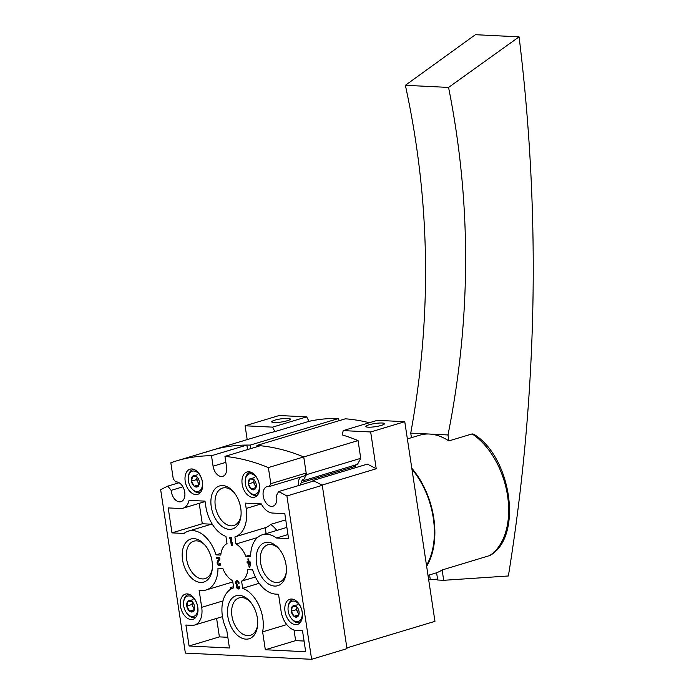 <?xml version="1.0" encoding="UTF-8"?>
<svg xmlns="http://www.w3.org/2000/svg" width="694" height="694" viewBox="0 0 694 694"><rect width="100%" height="100%" fill="white"/><g stroke="black" fill="none" stroke-linecap="round" stroke-linejoin="round"><path stroke-width="1.04" d="M239.63 586.569A2.559 1.622 73.2 0 1 238.684 588.937A2.559 1.622 73.2 0 1 236.689 587.679A2.559 1.622 73.2 0 1 236.446 584.756A2.559 1.622 73.2 0 1 236.706 580.705A2.559 1.622 73.2 0 1 239.126 583.238L238.337 583.203A1.362 0.868 73.2 0 0 237.053 581.85A1.362 0.868 73.2 0 0 236.567 582.457A1.197 0.755 73.2 0 0 237.513 584.235L237.686 585.398A1.197 0.755 73.2 0 0 237.522 585.415A1.197 0.755 73.2 0 0 237.27 587.115A1.362 0.868 73.2 0 0 238.337 587.792A1.362 0.868 73.2 0 0 238.84 586.525L239.63 586.569M229.575 538.509L229.402 537.347L231.649 537.46L231.822 538.622L231.093 538.587L231.926 544.079L232.403 542.448L232.178 545.744L231.388 545.701L230.304 538.553L229.575 538.509L230.842 538.136L230.738 537.416M225.923 536.436A30.736 19.519 73.2 0 1 205.814 506.464L205.008 501.137L189.054 500.357A17.072 10.844 73.2 0 1 182.938 508.234A17.072 10.844 73.2 0 1 180.527 508.52L168.2 507.913L171.973 532.871L184.031 533.469A30.736 19.519 73.2 0 1 188.438 531.11A30.736 19.519 73.2 0 1 215.973 554.853L220.787 555.087A20.239 12.848 73.2 0 1 227.007 543.584L225.923 536.436M250.612 556.553A30.736 19.519 73.2 0 1 262.436 534.744A30.736 19.519 73.2 0 1 276.516 538.015L288.574 538.605L284.8 513.647L272.464 513.048A17.072 10.844 73.2 0 1 261.326 503.905L245.372 503.124L246.179 508.45A30.736 19.519 73.2 0 1 234.893 536.878L235.977 544.018A20.239 12.848 73.2 0 1 245.797 556.319L250.612 556.553M242.674 588.286A30.736 19.519 73.2 0 1 262.618 631.87L265.325 649.758L305.681 651.744L302.515 630.777L296.459 630.482A19.128 12.145 73.2 0 1 281.087 611.232L278.52 594.264L275.83 594.125A30.736 19.519 73.2 0 1 252.625 569.869L247.81 569.627A20.239 12.848 73.2 0 1 241.59 581.138L242.674 588.286L259.2 583.307M217.985 568.16A30.736 19.519 73.2 0 1 206.161 589.969A30.736 19.519 73.2 0 1 201.833 590.49L199.135 590.36L201.702 607.328A19.128 12.145 73.2 0 1 194.658 625.025A19.128 12.145 73.2 0 1 191.969 625.346L185.914 625.042L189.08 646.01L229.445 647.996L226.738 630.1A30.736 19.519 73.2 0 1 233.704 587.844L232.62 580.696A20.239 12.848 73.2 0 1 222.8 568.403L217.985 568.16M226.53 466.862L224.951 456.383A293.701 186.495 73.2 0 1 268.37 467.583L270.807 483.683L269.263 486.537A10.245 6.506 73.2 0 0 266.999 486.598A10.245 6.506 73.2 0 0 263.72 498.283A10.245 6.506 73.2 0 0 272.907 506.221A10.245 6.506 73.2 0 0 276.446 495.533L278.58 491.578A273.21 173.483 73.2 0 1 286.908 495.976L311.615 659.3L185.367 653.089L160.67 489.764A273.21 173.483 73.2 0 1 167.783 486.13L171.158 490.354A10.245 6.506 73.2 0 0 180.969 501.693A10.245 6.506 73.2 0 0 184.387 490.511A10.245 6.506 73.2 0 0 175.703 481.94L173.266 478.886L170.828 462.785A293.701 186.495 73.2 0 1 176.788 460.816A293.701 186.495 73.2 0 1 211.497 455.724L213.075 466.195A10.245 6.506 73.2 0 0 222.757 476.336A10.245 6.506 73.2 0 0 226.53 466.862M227.849 616.541A22.468 14.262 -106.8 0 0 243.039 638.61A22.468 14.262 -106.8 0 0 257.517 626.135A22.468 14.262 -106.8 0 0 250.144 601.629A22.468 14.262 -106.8 0 0 233.635 596.935A22.468 14.262 -106.8 0 0 227.849 616.541M211.245 506.733A22.468 14.262 -106.8 0 0 226.435 528.802A22.468 14.262 -106.8 0 0 240.913 516.327A22.468 14.262 -106.8 0 0 233.531 491.82A22.468 14.262 -106.8 0 0 217.031 487.127A22.468 14.262 -106.8 0 0 211.245 506.733M182.548 559.815A22.468 14.262 -106.8 0 0 197.738 581.893A22.468 14.262 -106.8 0 0 212.217 569.41A22.468 14.262 -106.8 0 0 204.834 544.903A22.468 14.262 -106.8 0 0 188.334 540.21A22.468 14.262 -106.8 0 0 182.548 559.815M256.546 563.45A22.468 14.262 -106.8 0 0 271.736 585.528A22.468 14.262 -106.8 0 0 286.214 573.053A22.468 14.262 -106.8 0 0 278.832 548.546A22.468 14.262 -106.8 0 0 262.332 543.844A22.468 14.262 -106.8 0 0 256.546 563.45M180.518 606.287A13.151 8.345 -106.8 0 0 192.941 619.3A13.151 8.345 -106.8 0 0 197.139 604.301A13.151 8.345 -106.8 0 0 185.359 594.116A13.151 8.345 -106.8 0 0 180.518 606.287M285.008 611.423A13.151 8.345 -106.8 0 0 297.431 624.435A13.151 8.345 -106.8 0 0 301.638 609.436A13.151 8.345 -106.8 0 0 289.849 599.26A13.151 8.345 -106.8 0 0 285.008 611.423M185.211 481.341A13.151 8.345 -106.8 0 0 197.634 494.354A13.151 8.345 -106.8 0 0 201.841 479.354A13.151 8.345 -106.8 0 0 190.052 469.179A13.151 8.345 -106.8 0 0 185.211 481.341M242.163 484.143A13.151 8.345 -106.8 0 0 254.594 497.156A13.151 8.345 -106.8 0 0 258.793 482.156A13.151 8.345 -106.8 0 0 247.012 471.972A13.151 8.345 -106.8 0 0 242.163 484.143M216.467 558.514L216.294 557.343L219.651 557.508L219.894 559.121L218.09 562.261A1.362 0.868 73.2 0 0 218.159 563.84A1.362 0.868 73.2 0 0 219.252 564.56A1.362 0.868 73.2 0 0 219.755 563.294L220.536 563.337A2.559 1.622 73.2 0 1 219.59 565.705A2.559 1.622 73.2 0 1 217.552 564.361A2.559 1.622 73.2 0 1 217.422 561.385L219.009 558.635L216.467 558.514L217.734 558.132L217.621 557.412M248.305 561.888L247.853 558.896L248.634 558.939L249.094 561.932L250.378 561.993L249.892 567.258L249.111 567.215L248.478 563.06L247.194 562.99L247.012 561.828L249.051 561.672M285.737 519.858L270.712 524.378A30.736 19.519 73.2 0 1 265.212 527.744L266.106 533.643M265.212 527.744L234.893 536.878M257.517 537.538L235.977 544.018M250.655 554.862L245.797 556.319M255.409 576.974L241.59 581.138M221.013 553.335L215.973 554.853M287.958 534.571L276.516 538.015M286.761 624.591L262.618 631.87M304.067 641.039L295.635 640.631L294.03 630.031M231.163 588.937A71.031 45.101 73.2 0 1 230.425 587.627L230.668 589.232M227.823 637.292L219.399 636.875L216.606 618.415M211.41 524.196L202.284 523.744L199.204 503.341M198.059 486.399L194.173 486.208L191.475 481.116L192.663 476.223L196.549 476.414A5.916 3.756 -106.8 0 0 192.663 476.223A5.916 3.756 -106.8 0 0 191.475 481.116A5.916 3.756 -106.8 0 0 194.173 486.208A5.916 3.756 -106.8 0 0 198.059 486.399A5.916 3.756 -106.8 0 0 199.291 483.64A5.916 3.756 -106.8 0 0 199.247 481.497A5.916 3.756 -106.8 0 0 197.348 477.194A5.916 3.756 -106.8 0 0 196.549 476.414M255.01 489.192L251.124 489.001L248.435 483.918L249.614 479.025L253.501 479.216A5.916 3.756 -106.8 0 0 249.614 479.025A5.916 3.756 -106.8 0 0 248.435 483.918A5.916 3.756 -106.8 0 0 251.124 489.001A5.916 3.756 -106.8 0 0 255.01 489.192A5.916 3.756 -106.8 0 0 256.242 486.442A5.916 3.756 -106.8 0 0 256.199 484.299A5.916 3.756 -106.8 0 0 254.299 479.996A5.916 3.756 -106.8 0 0 253.501 479.216M297.856 616.48L293.97 616.289L291.272 611.197L292.46 606.304L296.347 606.495A5.916 3.756 -106.8 0 0 292.46 606.304A5.916 3.756 -106.8 0 0 291.272 611.197A5.916 3.756 -106.8 0 0 293.97 616.289A5.916 3.756 -106.8 0 0 297.856 616.48A5.916 3.756 -106.8 0 0 299.079 613.73A5.916 3.756 -106.8 0 0 299.036 611.579A5.916 3.756 -106.8 0 0 297.145 607.276A5.916 3.756 -106.8 0 0 296.347 606.495M193.357 611.336L189.479 611.145L186.781 606.062L187.97 601.169L191.848 601.36A5.916 3.756 -106.8 0 0 187.97 601.169A5.916 3.756 -106.8 0 0 186.781 606.062A5.916 3.756 -106.8 0 0 189.479 611.145A5.916 3.756 -106.8 0 0 193.357 611.336A5.916 3.756 -106.8 0 0 194.589 608.586A5.916 3.756 -106.8 0 0 194.546 606.443A5.916 3.756 -106.8 0 0 192.646 602.132A5.916 3.756 -106.8 0 0 191.848 601.36M257.127 446.693L256.936 445.435A293.701 186.495 73.2 0 1 303.738 456.93A293.701 186.495 73.2 0 0 260.319 445.73L224.951 456.383M346.861 647.875L434.964 621.338L404.767 421.692L377.319 420.338L343.218 430.61L342.177 434.912A293.701 186.495 73.2 0 1 358.052 440.577L268.37 467.583M358.052 440.577L360.741 458.318L306.427 474.679L303.738 456.93L306.175 473.03L270.807 483.683M306.175 473.03L304.631 475.884L269.263 486.537M298.611 485.548A10.245 6.506 73.2 0 1 300.441 477.151M286.908 495.976L322.276 485.323A273.21 173.483 73.2 0 0 313.948 480.933L278.58 491.578M322.276 485.323L346.983 648.647L311.615 659.3M179.087 482.729L167.783 486.13M182.886 486.824L171.158 490.354M206.196 452.132A293.701 186.495 73.2 0 1 212.156 450.163A293.701 186.495 73.2 0 1 246.864 445.071L211.497 455.724M246.864 445.071L247.541 449.582M250.742 602.366A19.545 12.405 -106.8 0 0 239.126 597.898A19.545 12.405 -106.8 0 0 231.935 615.986A19.545 12.405 -106.8 0 0 250.404 635.322A19.545 12.405 -106.8 0 0 257.621 625.19M234.138 492.558A19.545 12.405 -106.8 0 0 222.522 488.09A19.545 12.405 -106.8 0 0 215.322 506.178A19.545 12.405 -106.8 0 0 233.791 525.514A19.545 12.405 -106.8 0 0 241.009 515.382M205.441 545.64A19.545 12.405 -106.8 0 0 193.826 541.173A19.545 12.405 -106.8 0 0 186.634 559.26A19.545 12.405 -106.8 0 0 205.094 578.605A19.545 12.405 -106.8 0 0 212.312 568.464M279.439 549.275A19.545 12.405 -106.8 0 0 267.823 544.816A19.545 12.405 -106.8 0 0 260.632 562.895A19.545 12.405 -106.8 0 0 279.092 582.24A19.545 12.405 -106.8 0 0 286.31 572.108M183.71 605.914A10.584 6.723 -106.8 0 0 187.111 613.617A10.584 6.723 -106.8 0 0 197.217 612.55A10.584 6.723 -106.8 0 0 192.654 597.378A10.584 6.723 -106.8 0 0 183.632 602.071A10.584 6.723 -106.8 0 0 183.71 605.914M187.111 613.617L187.666 614.268A11.954 7.591 -106.8 0 0 195.118 617.391A11.954 7.591 -106.8 0 0 196.02 617.018M189.184 594.316A11.954 7.591 -106.8 0 0 188.23 594.506A11.954 7.591 -106.8 0 0 183.737 601.23L183.632 602.071M288.201 611.05A10.584 6.723 -106.8 0 0 291.601 618.762A10.584 6.723 -106.8 0 0 301.708 617.686A10.584 6.723 -106.8 0 0 297.145 602.522A10.584 6.723 -106.8 0 0 288.123 607.207A10.584 6.723 -106.8 0 0 288.201 611.05M291.601 618.762L292.157 619.404A11.954 7.591 -106.8 0 0 299.617 622.535A11.954 7.591 -106.8 0 0 300.519 622.154M293.683 599.451A11.954 7.591 -106.8 0 0 292.721 599.642A11.954 7.591 -106.8 0 0 288.227 606.365L288.123 607.207M188.412 480.968A10.584 6.723 -106.8 0 0 191.804 488.671A10.584 6.723 -106.8 0 0 201.911 487.604A10.584 6.723 -106.8 0 0 197.348 472.441A10.584 6.723 -106.8 0 0 188.334 477.125A10.584 6.723 -106.8 0 0 188.412 480.968M191.804 488.671L192.359 489.322A11.954 7.591 -106.8 0 0 199.82 492.445A11.954 7.591 -106.8 0 0 200.722 492.072M193.886 469.37A11.954 7.591 -106.8 0 0 192.923 469.56A11.954 7.591 -106.8 0 0 188.43 476.284L188.334 477.125M245.364 483.77A10.584 6.723 -106.8 0 0 248.764 491.473A10.584 6.723 -106.8 0 0 258.871 490.406A10.584 6.723 -106.8 0 0 254.299 475.243A10.584 6.723 -106.8 0 0 245.286 479.927A10.584 6.723 -106.8 0 0 245.364 483.77M248.764 491.473L249.311 492.124A11.954 7.591 -106.8 0 0 256.771 495.247A11.954 7.591 -106.8 0 0 257.674 494.874M250.838 472.172A11.954 7.591 -106.8 0 0 249.875 472.362A11.954 7.591 -106.8 0 0 245.39 479.086L245.286 479.927M194.363 609.306L193.184 607.085A5.127 3.253 -106.8 0 0 194.511 608.82M192.429 602.088A5.127 3.253 -106.8 0 0 192.351 604.561A5.127 3.253 -106.8 0 0 193.184 607.085L191.83 604.543L192.464 601.95A5.127 3.253 -106.8 0 0 192.429 602.088M193.019 599.642L187.97 601.169M194.199 609.722L189.479 611.145M191.83 604.543L186.781 606.062M298.854 614.45L297.674 612.221A5.127 3.253 -106.8 0 0 299.001 613.964M296.919 607.233A5.127 3.253 -106.8 0 0 296.841 609.705A5.127 3.253 -106.8 0 0 297.674 612.221L296.321 609.679L296.954 607.085A5.127 3.253 -106.8 0 0 296.919 607.233M297.509 604.786L292.46 606.304M298.689 614.867L293.97 616.289M296.321 609.679L291.272 611.197M256.008 487.162L254.828 484.941A5.127 3.253 -106.8 0 0 256.164 486.676M254.117 479.806A5.127 3.253 -106.8 0 0 254.073 479.953A5.127 3.253 -106.8 0 0 254.004 482.425A5.127 3.253 -106.8 0 0 254.828 484.941L253.483 482.399L254.108 479.806M254.672 477.498L249.614 479.025M255.852 487.587L251.124 489.001M253.483 482.399L248.435 483.918M199.057 484.369L197.877 482.139A5.127 3.253 -106.8 0 0 199.213 483.874M197.122 477.151A5.127 3.253 -106.8 0 0 197.053 479.623A5.127 3.253 -106.8 0 0 197.877 482.139L196.532 479.597L197.157 477.004A5.127 3.253 -106.8 0 0 197.122 477.151M197.712 474.696L192.663 476.223M198.892 484.785L194.173 486.208M196.532 479.597L191.475 481.116M295.635 640.631L265.325 649.758M219.399 636.875L189.08 646.01M233.531 586.699L230.425 587.627M202.284 523.744L171.973 532.871M270.712 524.378A34.153 21.688 73.2 0 1 276.854 530.407M231.787 538.379L231.093 538.587M232.611 543.87L231.926 544.079M232.264 545.441L231.388 545.701M232.533 544.521L232.438 543.923M231.614 538.431L230.304 538.553M231.57 538.171L230.842 538.136M220.562 564.161A1.362 0.868 73.2 0 1 220.51 564.179L219.252 564.56M220.163 565.306A2.559 1.622 73.2 0 1 219.191 564.578M218.454 561.62A2.559 1.622 73.2 0 1 218.688 561.004L219.868 558.948M219.79 558.401L219.009 558.635M219.764 558.228L217.734 558.132M237.487 585.432A2.559 1.622 73.2 0 1 237.704 584.383L236.446 584.756M239.257 588.538A2.559 1.622 73.2 0 1 238.285 587.809M236.992 581.867A2.559 1.622 73.2 0 1 237.4 580.722M239.074 582.977L238.337 583.203M237.053 581.85L238.311 581.468A1.362 0.868 73.2 0 1 238.372 581.451M239.656 587.393A1.362 0.868 73.2 0 1 239.603 587.41L238.337 587.792M249.944 566.963L249.111 567.215M250.178 565.523L250.031 564.569M249.788 562.938L248.478 563.06M249.745 562.678L247.194 562.99M248.452 562.617L248.348 561.88M249.267 563.094L249.771 563.12L249.51 564.725L249.267 563.094L250.491 562.73M250.517 562.895L249.771 563.12M250.343 564.474L249.51 564.725M274.833 420.165A9.395 1.596 171.4 0 1 284.696 418.447A9.395 1.596 171.4 0 1 290.283 419.063A9.395 1.596 171.4 0 1 281.235 422.047A9.395 1.596 171.4 0 1 271.71 421.874A9.395 1.596 171.4 0 1 274.833 420.165M369.008 424.797A9.395 1.596 171.4 0 1 378.872 423.08A9.395 1.596 171.4 0 1 384.459 423.696A9.395 1.596 171.4 0 1 375.411 426.68A9.395 1.596 171.4 0 1 365.885 426.506A9.395 1.596 171.4 0 1 369.008 424.797M426.498 565.358A67.57 42.907 -106.8 0 0 411.958 469.231M369.364 422.741A293.701 186.495 73.2 0 0 345.352 418.812L256.936 445.435M306.427 474.679L303.157 480.725L302.376 479.754L301.153 482.668A6.151 3.904 73.2 0 0 300.702 484.924M360.741 458.318L357.471 464.373L303.157 480.725M356.109 464.78L355.467 466.307L301.153 482.668M355.076 467.834A6.151 3.904 73.2 0 1 355.467 466.307M312.586 481.341L313.046 480.491A273.21 173.483 73.2 0 1 321.912 485.123L376.226 468.762A273.21 173.483 73.2 0 0 367.36 464.13L313.046 480.491M404.767 421.692L370.665 431.963L376.226 468.762M247.185 439.614L245.095 425.786L272.534 427.14L274.902 431.607L309.012 421.336A293.701 186.495 73.2 0 1 338.629 418.482L250.204 445.106L250.734 448.619M272.534 427.14L306.644 416.868L279.196 415.515L245.095 425.786M274.902 431.607A293.701 186.495 73.2 0 0 266.47 433.811L212.156 450.163A293.701 186.495 73.2 0 1 250.204 445.106M338.629 418.482L338.967 420.738M343.218 430.61L370.665 431.963M306.644 416.868L309.012 421.336M426.645 566.33A68.307 43.375 -106.8 0 0 411.811 468.259M411.464 437.68L410.735 433.125C432.154 316.039 430.367 200.098 405.374 85.301L475.39 34.7L519.086 36.851C541.025 216.112 537.46 395.823 508.381 575.977L443.657 580.305L437.697 580.011L436.595 572.732A68.307 43.375 73.2 0 0 442.191 569.956L443.657 580.305M407.369 438.912L419.74 435.19A68.307 43.375 73.2 0 1 429.369 434.036A68.307 43.375 73.2 0 1 448.844 440.924L447.994 434.956L410.735 433.125M489.461 555.721A68.307 43.375 -106.8 0 0 507.687 496.661A68.307 43.375 -106.8 0 0 472.12 433.915L473.724 434.201C511.487 456.773 523.241 536.956 489.99 555.478L442.191 569.956M519.086 36.851L448.567 87.427C471.486 202.127 471.287 317.965 447.994 434.956M472.12 433.915L448.844 440.924M428.64 579.568L437.576 579.16M430.297 579.646L429.577 574.884M448.567 87.427L405.374 85.301M261.265 503.905L246.179 508.45M225.854 462.351L213.075 466.195M222.991 600.917L201.702 607.328M218.688 561.004L217.422 561.385M286.874 527.388L262.436 534.744M232.811 581.945L206.161 589.969M212.156 523.97L188.438 531.11M212.156 450.163L176.788 460.816M189.028 594.264L188.23 594.506M195.925 617.148L195.118 617.391M293.527 599.399L292.721 599.642M300.415 622.292L299.617 622.535M193.73 469.318L192.923 469.56M200.618 492.211L199.82 492.445M250.681 472.12L249.875 472.362M257.578 495.004L256.771 495.247M222.479 616.645L194.658 625.025M205.077 501.571L182.938 508.234M436.604 572.776L428.007 575.361"/></g></svg>
